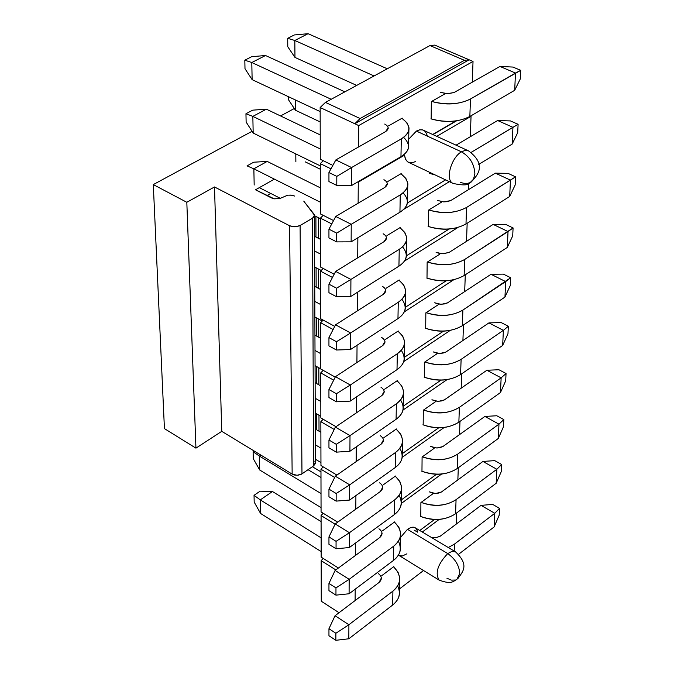 <?xml version="1.0" encoding="UTF-8"?>
<svg xmlns="http://www.w3.org/2000/svg" width="674" height="674" viewBox="0 0 674 674"><rect width="100%" height="100%" fill="white"/><g stroke="black" fill="none" stroke-linecap="round" stroke-linejoin="round"><path stroke-width="1.01" d="M320.293 169.233L305.145 161.811L320.293 169.233M294.294 108.522L280.536 115.945L294.294 108.522M252.051 131.312L153.293 184.583L186.816 202.284L214.5 186.968L289.584 225.756L292.322 226.649L296.627 226.7L300.09 225.537L313.25 217.727L314.396 216.16L314.269 214.484L303.755 201.138L314.488 215.217L312.509 218.241L313.579 465.886L301.463 474.193L297.942 475.246L294.715 475.077L292.154 474.092L221.771 431.343L214.5 186.968L186.816 202.284L195.94 448.143L221.771 431.343L195.94 448.143L164.431 428.613L153.293 184.583L252.051 131.312M294.605 196.067L291.109 195.098L287.705 195.174L279.929 198.501L274.158 198.796L255.488 189.782L274.394 179.132L255.488 189.782L271.479 197.937L274.369 198.83L279.727 198.552L287.891 195.148L291.707 195.182L294.605 196.067M270.746 193.455L266.938 195.62L270.746 193.455M314.868 461.092L315.339 463.611L313.579 465.886L315.424 462.566L314.488 215.722M301.977 473.873L313.579 465.886L312.509 218.241L300.09 225.537L301.977 473.873L300.099 225.537L294.9 226.843L289.584 225.756L292.154 474.092L297.124 475.296L301.977 473.873M289.584 225.756L214.5 186.968L221.771 431.343L292.154 474.092L289.584 225.756M318.423 217.694L318.482 238.326L318.423 217.694M318.566 269.069L318.617 288.447L318.566 269.069M318.701 319.08L318.751 337.27L318.701 319.08M318.836 367.777L318.886 384.829L318.836 367.777M318.971 415.209L319.013 431.183L318.971 415.209M315.904 216.413L315.971 237.029L315.904 216.413M316.081 267.755L316.148 287.132L316.081 267.755M316.249 317.74L316.317 335.922L316.249 317.74M316.418 366.412L316.477 383.464L316.418 366.412M316.586 413.828L316.637 429.793L316.586 413.828M153.293 184.583L164.431 428.613L195.94 448.143L186.816 202.284L153.293 184.583M448.294 547.507L454.478 544.087L494.775 513.302L481.051 505.365L440.274 536.159L436.027 537.65L431.604 537.49L436.381 537.591L440.189 536.218L481.051 505.365L492.686 504.405L499.527 508.348L494.775 513.302L454.478 544.087L448.294 547.507M320.976 471.867L312.382 466.711L320.976 471.867M494.126 526.942L458.606 554.281L494.126 526.942L494.775 513.302L494.126 526.942L499.198 515.155L499.527 508.348L499.198 515.155L494.126 526.942M454.225 551.062L454.478 544.087L454.225 551.062M494.775 513.302L499.527 508.348L492.686 504.405L481.051 505.365L494.775 513.302M421.157 502.408C434.587 506.958 446.23 506.048 456.071 499.661L496.839 469.281L482.946 461.446L441.487 491.969L435.935 493.427L432.767 493.141L429.313 491.843L435 493.419L438.757 493.065L441.386 492.028L482.946 461.446L494.716 460.628L501.65 464.521L496.839 469.281L456.071 499.661C445.615 506.241 433.972 507.16 421.157 502.408M496.182 483.266L455.565 513.773C445.632 520.235 433.963 521.112 420.542 516.419C433.382 521.314 445.059 520.429 455.565 513.773L456.071 499.661L455.565 513.773L496.182 483.266L496.839 469.281L496.182 483.266L501.313 471.497L501.65 464.521L501.313 471.497L496.182 483.266M496.839 469.281L501.65 464.521L494.716 460.628L482.946 461.446L496.839 469.281M422.345 456.812C435.952 461.302 447.747 460.393 457.713 454.099L498.971 424.14L484.884 416.431L442.928 446.517L437.308 447.957L434.098 447.671L430.593 446.39L436.356 447.949L440.164 447.595L442.826 446.576L484.884 416.431L496.797 415.757L503.823 419.59L498.971 424.14L457.713 454.099C447.123 460.595 435.337 461.496 422.345 456.812M498.297 438.479L457.191 468.573C447.14 474.951 435.311 475.819 421.722 471.193C434.73 476.012 446.55 475.145 457.191 468.573L457.713 454.099L457.191 468.573L498.297 438.479L498.971 424.14L498.297 438.479L503.478 426.743L503.823 419.59L503.478 426.743L498.297 438.479M498.971 424.14L503.823 419.59L496.797 415.757L484.884 416.431L498.971 424.14M423.567 410.028C437.359 414.443 449.297 413.55 459.39 407.349L501.144 377.844L486.872 370.253L444.41 399.884L438.715 401.308L435.463 401.022L431.916 399.766L437.755 401.3L441.605 400.946L444.301 399.943L486.872 370.253L498.929 369.748L506.048 373.514L501.144 377.844L459.39 407.349C448.673 413.743 436.727 414.636 423.567 410.028M500.453 392.554L458.859 422.202C448.682 428.479 436.701 429.346 422.927 424.788C436.112 429.54 448.084 428.672 458.859 422.202L459.39 407.349L458.859 422.202L500.453 392.554L501.144 377.844L500.453 392.554L505.694 380.844L506.048 373.514L505.694 380.844L500.453 392.554M501.144 377.844L506.048 373.514L498.929 369.748L486.872 370.253L501.144 377.844M424.814 361.997C438.799 366.336 450.898 365.451 461.117 359.352L503.385 330.344L488.911 322.897L445.927 352.03L440.164 353.42L436.87 353.151L433.272 351.912L439.187 353.412L443.088 353.066L445.826 352.081L488.911 322.897L501.111 322.543L508.339 326.25L503.385 330.344L461.117 359.352C450.257 365.645 438.159 366.53 424.814 361.997M502.669 345.433L460.569 374.609C450.257 380.785 438.125 381.636 424.165 377.162C437.527 381.829 449.659 380.978 460.569 374.609L461.117 359.352L460.569 374.609L502.669 345.433L503.385 330.344L502.669 345.433L507.969 333.773L508.339 326.25L507.969 333.773L502.669 345.433M503.385 330.344L508.339 326.25L501.111 322.543L488.911 322.897L503.385 330.344M426.103 312.685C440.274 316.94 452.54 316.064 462.886 310.074L505.677 281.589L491.009 274.293L447.485 302.887L441.647 304.26L438.311 303.991L434.663 302.778L440.661 304.252L444.613 303.915L447.384 302.946L491.009 274.293L503.36 274.116L510.681 277.739L462.886 310.074C451.892 316.249 439.633 317.125 426.103 312.685M504.952 297.082L462.33 325.736C451.883 331.81 439.591 332.653 425.437 328.263C438.985 332.838 451.277 331.996 462.33 325.736L462.886 310.074L462.33 325.736L504.952 297.082L505.677 281.589L504.952 297.082L510.311 285.464L510.681 277.739L510.311 285.464L504.952 297.082M505.677 281.589L510.681 277.739L503.36 274.116L491.009 274.293L505.677 281.589M427.426 262.026C441.79 266.188 454.225 265.329 464.706 259.456L508.036 231.544L493.157 224.4L449.086 252.421L443.172 253.769L439.785 253.508L436.095 252.32L442.169 253.761L448.985 252.48L493.157 224.4L505.669 224.408L513.091 227.955L464.706 259.456C453.568 265.514 441.141 266.373 427.426 262.026M507.286 247.451L464.133 275.548C453.551 281.505 441.091 282.33 426.743 278.033C440.476 282.516 452.936 281.69 464.133 275.548L464.706 259.456L464.133 275.548L507.286 247.451L508.036 231.544L507.286 247.451L512.703 235.883L513.091 227.955L512.703 235.883L507.286 247.451M508.036 231.544L513.091 227.955L505.669 224.408L493.157 224.4L508.036 231.544M295.861 161.65L295.793 153.899M428.782 209.968C443.357 214.037 455.953 213.195 466.576 207.44L510.454 180.135L495.365 173.159L450.738 200.574L447.005 201.695L443.576 201.88L437.561 200.473L443.719 201.88L450.628 200.625L495.365 173.159L508.028 173.361L515.559 176.824L466.576 207.44C455.295 213.372 442.692 214.214 428.782 209.968M509.687 196.479L465.987 223.979C455.27 229.817 442.641 230.626 428.091 226.43C442.018 230.811 454.647 229.994 465.987 223.979L466.576 207.44L465.987 223.979L509.687 196.479L510.454 180.135L509.687 196.479L515.172 184.971L515.559 176.824L515.172 184.971L509.687 196.479M510.454 180.135L515.559 176.824L508.028 173.361L495.365 173.159L510.454 180.135M288.329 99.499L288.295 96.626L288.329 99.499L295.423 110.224L288.329 99.499M295.423 110.224L295.33 99.929L295.423 110.224L320.184 121.935L295.423 110.224M471.168 152.375L512.939 127.327L497.631 120.528L456.079 145.154L497.631 120.528L510.462 120.932L518.104 124.311L471.168 152.375M512.147 144.118L478.751 164.389L512.147 144.118L512.939 127.327L512.147 144.118L517.699 132.677L518.104 124.311L517.699 132.677L512.147 144.118M435.101 174.928L429.473 173.387L435.101 174.928M512.939 127.327L518.104 124.311L510.462 120.932L497.631 120.528L512.939 127.327M287.781 46.759L287.697 38.325L294.319 34.955L308.077 33.7L294.824 40.491L287.697 38.325L287.781 46.759L294.968 57.416L287.781 46.759M294.968 57.416L294.824 40.491L294.968 57.416L356.681 85.413L294.968 57.416M374.078 75.96L294.824 40.491L374.078 75.96M431.613 101.429C446.609 105.279 459.567 104.462 470.477 98.994L515.492 73.045L499.956 66.44L454.166 92.49L447.999 93.737L440.619 92.405L446.955 93.737L454.057 92.532L499.956 66.44L512.956 67.063L520.707 70.34L470.477 98.994C458.884 104.639 445.927 105.447 431.613 101.429M387.272 68.782L308.077 33.7L294.319 34.955L287.697 38.325L294.824 40.491L308.077 33.7L387.272 68.782M514.683 90.299L469.845 116.484C458.842 122.036 445.859 122.828 430.888 118.843C445.219 122.997 458.202 122.205 469.845 116.484L470.477 98.994L469.845 116.484L514.683 90.299L515.492 73.045L514.683 90.299L520.294 78.942L520.707 70.34L520.294 78.942L514.683 90.299M515.492 73.045L520.707 70.34L512.956 67.063L499.956 66.44L515.492 73.045M254.039 495.331L260.113 491.169L254.039 495.331L254.182 502.096L254.039 495.331L260.299 499.881L254.039 495.331M254.182 502.096L260.56 513.445L260.299 499.881L272.464 491.514L260.113 491.169L272.464 491.514L321.085 521.575L272.464 491.514L260.299 499.881L260.56 513.445L254.182 502.096M397.702 585.9C400.979 593.415 399.294 599.801 392.647 605.05L348.82 638.784L392.647 605.05C397.626 600.863 399.893 596.397 399.446 591.646L399.674 580.289M321.153 551.576L260.56 513.445L321.153 551.576M321.119 537.852L260.299 499.881L321.119 537.852M378.316 573.549C382.048 576.422 382.301 579.387 379.074 582.446L335.045 615.733L348.905 624.731L392.908 591.115C401.611 583.448 401.839 575.326 393.591 566.758L398.039 572.159L399.724 577.761C400.179 582.496 397.904 586.944 392.908 591.115L392.647 605.05L392.908 591.115L348.905 624.731L348.82 638.784L348.905 624.731L335.879 633.265L335.863 640.3L348.82 638.784L335.863 640.3L335.879 633.265L328.954 628.724L328.954 635.75L335.863 640.3L328.954 635.75L328.954 628.724L335.045 615.733L379.074 582.446L381.383 577.947L381.366 578.781M335.045 615.733L328.954 628.724L335.879 633.265L348.905 624.731L335.045 615.733M253.112 451.74L254.182 451.032L253.112 451.74L253.264 458.674L253.112 451.74L259.448 456.096L253.112 451.74M253.264 458.674L259.717 470.005L259.448 456.096L260.914 455.119L259.448 456.096L259.717 470.005L253.264 458.674M308.043 469.694L320.984 477.487L308.043 469.694M398.427 541.23C401.965 548.729 400.314 555.132 393.473 560.423L349.09 593.769L393.473 560.423C398.519 556.286 400.811 551.863 400.348 547.17L400.592 535.426M321.051 507.623L259.717 470.005L321.051 507.623M321.026 493.545L259.448 456.096L321.026 493.545M378.948 528.778C382.731 531.609 382.992 534.533 379.732 537.557L335.121 570.448L349.174 579.337L393.742 546.125C402.555 538.543 402.782 530.522 394.425 522.064L398.932 527.397L400.642 532.923C401.106 537.599 398.806 541.997 393.742 546.125L393.473 560.423L393.742 546.125L349.174 579.337L349.09 593.769L349.174 579.337L335.972 587.913L335.955 595.142L349.09 593.769L335.955 595.142L335.972 587.913L328.954 583.431L328.954 590.643L335.955 595.142L328.954 590.643L328.954 583.431L335.121 570.448L379.732 537.557L382.057 533.117L382.048 533.943M335.121 570.448L328.954 583.431L335.972 587.913L349.174 579.337L335.121 570.448M315.297 429.009L320.883 432.278L315.297 429.009M399.151 495.382C402.968 502.871 401.359 509.283 394.324 514.616L349.359 547.541L394.324 514.616C399.429 510.53 401.755 506.166 401.283 501.54L401.536 489.383M320.95 462.549L315.415 459.238L320.95 462.549M320.917 448.109L315.356 444.815L320.917 448.109M379.605 482.828C383.439 485.625 383.7 488.507 380.397 491.489L335.205 523.959L349.444 532.73L394.602 499.931C403.524 492.458 403.751 484.547 395.276 476.206L399.842 481.463L401.586 486.914C402.049 491.531 399.724 495.87 394.602 499.931L394.324 514.616L394.602 499.931L349.444 532.73L349.359 547.541L349.444 532.73L336.065 541.34L336.048 548.762L349.359 547.541L336.048 548.762L336.065 541.34L328.954 536.917L328.954 544.322L336.048 548.762L328.954 544.322L328.954 536.917L335.205 523.959L380.397 491.489L382.756 487.108L382.748 487.925M335.205 523.959L328.954 536.917L336.065 541.34L349.444 532.73L335.205 523.959M315.12 382.689L320.782 385.907L315.12 382.689M399.876 448.32C404.012 455.784 402.454 462.204 395.2 467.579L349.629 500.057L395.2 467.579C400.373 463.552 402.715 459.255 402.243 454.697L402.504 442.102M320.849 416.305L315.238 413.044L320.849 416.305M320.816 401.485L315.179 398.25L320.816 401.485M380.279 435.665C384.163 438.412 384.433 441.251 381.08 444.191L335.29 476.198L349.722 484.842L395.478 452.507C404.526 445.135 404.745 437.342 396.152 429.127L400.786 434.309L402.547 439.684C403.027 444.225 400.668 448.496 395.478 452.507L395.2 467.579L395.478 452.507L349.722 484.842L349.629 500.057L349.722 484.842L336.166 493.486L336.149 501.111L349.629 500.057L336.149 501.111L336.166 493.486L328.954 489.13L328.954 496.738L336.149 501.111L328.954 496.738L328.954 489.13L335.29 476.198L381.08 444.191L383.472 439.878L383.464 440.678M335.29 476.198L328.954 489.13L336.166 493.486L349.722 484.842L335.29 476.198M314.943 335.163L320.672 338.323L314.943 335.163M400.583 399.985C405.074 407.416 403.583 413.844 396.093 419.279L349.916 451.268L396.093 419.279C401.333 415.31 403.709 411.081 403.229 406.591L403.49 393.557M320.74 368.847L315.061 365.645L320.74 368.847M320.706 353.639L315.002 350.463L320.706 353.639M380.97 387.221C384.905 389.926 385.183 392.723 381.787 395.613L335.374 427.122L350.008 435.623L396.379 403.793C405.546 396.531 405.765 388.873 397.053 380.793L401.755 385.882L403.541 391.173C404.029 395.638 401.645 399.842 396.379 403.793L396.093 419.279L396.379 403.793L350.008 435.623L349.916 451.268L350.008 435.623L336.259 444.309L336.25 452.144L349.916 451.268L336.25 452.144L336.259 444.309L328.954 440.012L328.954 447.839L336.25 452.144L328.954 447.839L328.954 440.012L335.374 427.122L381.787 395.613L384.205 391.367L384.197 392.158M335.374 427.122L328.954 440.012L336.259 444.309L350.008 435.623L335.374 427.122M314.758 286.383L320.563 289.483L314.758 286.383M401.274 350.337C406.178 357.726 404.754 364.162 397.011 369.647L350.21 401.114L397.011 369.647C402.327 365.746 404.729 361.584 404.24 357.178L404.518 343.673M322.273 321.026L314.876 316.991L322.273 321.026M320.597 304.513L314.817 301.396L320.597 304.513M381.678 337.463C385.671 340.117 385.949 342.864 382.512 345.703L335.467 376.673L350.303 385.023L397.315 353.732C406.591 346.596 406.818 339.073 397.98 331.145L402.74 336.141L404.56 341.33C405.057 345.72 402.639 349.848 397.315 353.732L397.011 369.647L397.315 353.732L350.303 385.023L350.21 401.114L350.303 385.023L336.368 393.742L336.351 401.797L350.21 401.114L336.351 401.797L336.368 393.742L328.946 389.521L328.946 397.567L336.351 401.797L328.946 397.567L328.946 389.521L335.467 376.673L382.512 345.703L384.964 341.533L384.947 342.308M335.467 376.673L328.946 389.521L336.368 393.742L350.303 385.023L335.467 376.673M314.564 236.304L320.445 239.337L314.564 236.304M401.94 299.307C407.298 306.645 405.975 313.09 397.963 318.634L350.514 349.528L397.963 318.634C403.338 314.8 405.782 310.722 405.276 306.392L405.563 292.406M321.203 270.459L314.682 267.022L321.203 270.459M320.479 254.056L314.623 251.006L320.479 254.056M382.402 286.324C386.455 288.927 386.741 291.615 383.253 294.403L335.559 324.792L350.606 332.973L398.267 302.272C407.677 295.271 407.896 287.891 398.924 280.131L403.76 285.026L405.613 290.115C406.119 294.412 403.667 298.464 398.267 302.272L397.963 318.634L398.267 302.272L350.606 332.973L350.514 349.528L350.606 332.973L336.469 341.726L336.452 350.017L350.514 349.528L336.452 350.017L336.469 341.726L328.946 337.598L328.946 345.872L336.452 350.017L328.946 345.872L328.946 337.598L335.559 324.792L383.253 294.403L385.739 290.317L385.73 291.075M335.559 324.792L328.946 337.598L336.469 341.726L350.606 332.973L335.559 324.792M247.055 165.888L253.719 162.207L247.055 165.888L253.862 168.82L247.055 165.888M254.174 185.038L253.862 168.82L267.199 161.423L253.719 162.207L267.199 161.423L320.335 187.827L267.199 161.423L253.862 168.82L320.369 202.217L253.862 168.82M402.563 246.844C408.461 254.115 407.256 260.56 398.932 266.179L350.817 296.459L398.932 266.179C404.392 262.43 406.86 258.428 406.346 254.191L406.641 239.7M320.403 218.696L314.488 215.697L320.403 218.696M280.376 198.358L259.288 187.642L280.376 198.358M383.152 233.76C387.264 236.296 387.55 238.933 384.02 241.663L335.652 271.42L350.918 279.424L399.244 249.346C408.781 242.497 409 235.277 399.901 227.686L404.813 232.471L406.692 237.45C407.206 241.654 404.729 245.622 399.244 249.346L398.932 266.179L399.244 249.346L350.918 279.424L350.817 296.459L350.918 279.424L336.579 288.211L336.562 296.745L350.817 296.459L336.562 296.745L336.579 288.211L328.946 284.167L328.946 292.685L336.562 296.745L328.946 292.685L328.946 284.167L335.652 271.42L384.02 241.663L386.539 237.661L386.522 238.402M335.652 271.42L328.946 284.167L336.579 288.211L350.918 279.424L335.652 271.42M245.951 113.746L252.708 110.157L245.951 113.746L246.128 122.053L245.951 113.746L252.843 116.391L245.951 113.746M246.128 122.053L253.171 133.056L252.843 116.391L266.365 109.171L252.708 110.157L266.365 109.171L320.209 134.901L266.365 109.171L252.843 116.391L253.171 133.056L246.128 122.053M403.128 192.882C409.649 200.077 408.587 206.522 399.935 212.226L351.137 241.84L399.935 212.226C405.462 208.552 407.964 204.652 407.441 200.515L407.753 185.476M320.285 165.88L253.171 133.056L320.285 165.88M320.243 148.937L252.843 116.391L320.243 148.937M383.919 179.688C388.089 182.165 388.384 184.743 384.803 187.406L335.745 216.48L351.238 224.307L400.255 194.904C409.927 188.215 410.146 181.163 400.904 173.757L405.883 178.425L407.795 183.286C408.326 187.389 405.815 191.264 400.255 194.904L399.935 212.226L400.255 194.904L351.238 224.307L351.137 241.84L351.238 224.307L336.688 233.12L336.671 241.899L351.137 241.84L336.671 241.899L336.688 233.12L328.946 229.168L328.946 237.93L336.671 241.899L328.946 237.93L328.946 229.168L335.745 216.48L384.803 187.406L387.356 183.497L387.348 184.221M335.745 216.48L328.946 229.168L336.688 233.12L351.238 224.307L335.745 216.48M244.814 60.188L251.672 56.692L244.814 60.188L244.999 68.723L244.814 60.188L251.798 62.522L244.814 60.188M244.999 68.723L252.127 79.65L251.798 62.522L265.505 55.504L251.672 56.692L265.505 55.504L344.861 91.841L265.505 55.504L251.798 62.522L252.127 79.65L244.999 68.723M403.608 137.361C410.87 144.463 409.986 150.909 400.963 156.697L351.466 185.603L400.963 156.697C406.574 153.124 409.11 149.316 408.57 145.281L408.891 129.694M320.158 111.581L252.127 79.65L320.158 111.581M331.187 99.28L251.798 62.522L331.187 99.28M384.719 124.067C388.949 126.476 389.252 128.978 385.612 131.573L335.846 159.923L351.575 167.54L401.3 138.878C411.098 132.357 411.317 125.49 401.94 118.279L406.995 122.828L408.933 127.555C409.472 131.556 406.928 135.331 401.3 138.878L400.963 156.697L401.3 138.878L351.575 167.54L351.466 185.603L351.575 167.54L336.806 176.377L336.781 185.426L351.466 185.603L336.781 185.426L336.806 176.377L328.946 172.536L328.946 181.559L336.781 185.426L328.946 181.559L328.946 172.536L335.846 159.923L385.612 131.573L388.199 127.765L388.19 128.473M335.846 159.923L328.946 172.536L336.806 176.377L351.575 167.54L335.846 159.923M432.742 134.446L456.012 120.899L432.742 134.446M472.272 82.211L473.03 61.46L358.711 125.566L358.551 146.991L358.711 125.566L473.03 61.46L472.272 82.211M453.349 183.547L453.13 183.446C444.722 180.169 451.294 157.463 461.454 151.827L416.397 131.085L461.454 151.827L465.119 150.428L468.565 150.883L422.64 129.888L419.548 129.838L416.397 131.085L408.697 139.181L416.397 131.085C422.067 128.279 425.724 129.964 427.358 136.131M431.158 118.927L431.335 101.589L444.486 94.116L431.335 101.589L431.158 118.927M402.226 118.118L388.595 125.861L402.226 118.118M321.262 601.216L321.178 560.658L323.191 558.426L321.178 560.658L335.829 569.926L321.178 560.658L321.262 601.216L339.03 612.717L321.262 601.216M321.169 557.145L321.068 515.543L323.183 513.243L321.068 515.543L321.169 557.145L338.407 568.03L321.169 557.145M321.06 511.937L320.967 469.239L323.175 466.863L320.967 469.239L321.06 511.937L337.699 522.165L321.06 511.937M320.959 465.54L320.858 421.697L323.166 419.245L320.858 421.697L320.959 465.54L336.899 475.069L320.959 465.54M320.849 417.905L320.748 372.874L323.166 370.338L320.748 372.874L320.849 417.905L335.997 426.701L320.849 417.905M320.74 368.973L320.639 322.711L323.175 320.091L320.639 322.711L320.74 368.973L335.231 377.128L320.74 368.973M320.63 318.701L320.521 271.159L323.191 268.446L320.521 271.159L320.63 318.701L334.734 326.385L320.63 318.701M320.512 267.039L320.403 218.149L323.208 215.343L320.403 218.149L320.512 267.039L334.178 274.225L320.512 267.039M320.394 213.911L320.276 163.63L323.234 160.715L320.276 163.63L330.968 168.845L320.276 163.63L320.394 213.911L333.554 220.575L320.394 213.911M320.268 159.266L320.15 107.528L325.441 102.406L429.978 45.562L434.747 45.107L473.03 61.46L469.155 59.801L354.81 123.738L358.711 125.566L320.15 107.528L320.268 159.266L332.855 165.391L320.268 159.266M429.498 172.274L429.464 173.639L429.498 172.274M415.715 161.406C409.497 164.405 405.748 162.341 404.467 155.205L358.282 182.182L358.121 203.219L358.282 182.182L404.467 155.205L403.692 154.843L404.467 155.205L405.681 159.553L407.913 162.03L453.13 183.446C462.794 185.518 468.363 185.342 469.829 182.915L473.527 179.174L474.867 173.698C474.302 164.001 469.829 156.705 461.454 151.827C451.294 157.463 444.722 180.169 453.13 183.446M407.357 202.992L445.573 179.874L407.357 202.992M470.3 136.729L471.042 116.324L436.811 136.317L471.042 116.324L470.3 136.729M401.19 173.597L387.744 181.533L401.19 173.597M432.986 134.564L456.584 120.815L432.986 134.564M470.511 116.088L471.042 116.324L470.511 116.088M357.759 181.929L358.282 182.182L357.759 181.929M471.033 182.165C478.169 174.768 486.763 164.591 468.565 150.883L465.119 150.428L461.454 151.827C469.829 156.705 474.302 164.001 474.867 173.698L473.527 179.174L470.486 182.544L465.911 183.8L460.409 182.46M407.349 203.026L445.598 179.891L407.349 203.026M468.599 183.547L468.379 189.765L468.599 183.547M403.65 209.412L449.373 181.668L403.65 209.412M357.86 237.762L357.709 257.847L357.86 237.762M406.363 255.842L449.17 229.008L406.363 255.842M428.352 226.523L428.512 210.136L441.318 202.284L428.512 210.136L428.352 226.523M400.179 227.517L386.927 235.647L400.179 227.517M467.166 223.237L466.509 241.376L467.166 223.237M404.434 261.108L458.008 227.424L404.434 261.108M357.447 292.289L357.304 310.933L357.447 292.289M405.318 307.302L446.239 280.772L405.318 307.302M427.004 278.126L427.156 262.194L439.793 254.174L427.156 262.194L427.004 278.126M399.202 279.954L386.118 288.261L399.202 279.954M465.296 274.79L464.681 291.615L465.296 274.79M404.248 311.936L453.846 279.702L404.248 311.936M357.043 345.273L356.917 362.553L357.043 345.273M404.257 357.405L443.543 331.119L404.257 357.405M425.698 328.356L425.842 312.854L438.311 304.673L425.842 312.854L425.698 328.356M398.25 330.968L385.343 339.443L398.25 330.968M463.476 324.969L462.912 340.547L463.476 324.969M403.701 361.609L450.274 330.37L403.701 361.609M356.656 396.775L356.529 412.758L356.656 396.775M403.237 406.178L441.057 380.102L403.237 406.178M424.418 377.263L424.561 362.174L436.87 353.842L424.561 362.174L424.418 377.263M397.315 380.616L384.584 389.235L397.315 380.616M461.707 373.817L461.185 388.207L461.707 373.817M402.985 410.078L447.106 379.588L402.985 410.078M356.276 446.862L356.158 461.606L356.276 446.862M402.268 453.653L438.732 427.788L402.268 453.653M423.179 424.89L423.306 410.205L435.471 401.729L423.306 410.205L423.179 424.89M396.413 428.95L383.843 437.712L396.413 428.95M459.98 421.402L459.5 434.663L459.98 421.402M402.159 457.36L444.242 427.451L402.159 457.36M355.906 495.592L355.796 509.156L355.906 495.592M401.316 499.906L436.567 474.235L401.316 499.906M421.966 471.294L422.093 456.989L434.107 448.387L422.093 456.989L421.966 471.294M395.537 476.021L383.127 484.909L395.537 476.021M458.303 467.764L457.857 479.947L458.303 467.764M401.291 503.461L441.613 474.033L401.291 503.461M419.851 530.438L434.519 519.486L419.851 530.438M355.543 543.017L355.451 555.46L355.543 543.017M447.747 553.581L451.875 551.425L455.456 551.804L414.35 527.27L411.039 527.413L407.475 529.334L400.55 537.414L407.475 529.334C413.103 525.712 416.465 526.655 417.56 532.157L414.122 530.093M420.787 516.528L420.905 502.585L432.767 493.865L420.905 502.585L420.787 516.528M394.678 521.878L382.419 530.893L394.678 521.878M407.484 529.334L447.747 553.59L407.475 529.334M406.928 553.801L402.243 556.042L398.865 555.393L439.077 580.061C434.873 572.934 437.763 564.113 447.747 553.59C437.763 564.113 434.873 572.934 439.077 580.061C452.313 585.099 453.425 580.769 456.846 579.471L459.769 573.498C459.23 565.553 455.22 558.914 447.747 553.59C455.22 558.914 459.23 565.553 459.769 573.498L456.846 579.471L455.675 580.028L451.411 580.129L446.913 578.225M355.19 589.177L355.105 600.568L355.19 589.177M399.497 588.916L423.525 570.524L399.497 588.916M456.256 524.102L456.66 512.956L456.256 524.102M439.178 519.393L422.387 531.963L439.178 519.393M393.843 566.564L381.737 575.689L393.843 566.564M335.096 524.187L321.068 515.543L335.096 524.187M334.675 477.453L320.967 469.239L334.675 477.453M334.203 429.464L320.858 421.697L334.203 429.464M333.689 380.178L320.748 372.874L333.689 380.178M333.116 329.527L320.639 322.711L333.116 329.527M332.476 277.461L320.521 271.159L332.476 277.461M331.76 223.92L320.403 218.149L331.76 223.92M457.73 578.772C462.482 571.999 469.896 565.326 455.456 551.804L451.875 551.425L447.747 553.59M360.11 118.531L325.441 102.406L320.15 107.528L354.81 123.738L360.11 118.531L354.81 123.738L469.155 59.801L464.411 60.306L360.11 118.531L464.411 60.306L429.978 45.562L325.441 102.406L360.11 118.531M469.155 59.801L434.747 45.107L429.978 45.562L464.411 60.306L469.155 59.801"/></g></svg>
